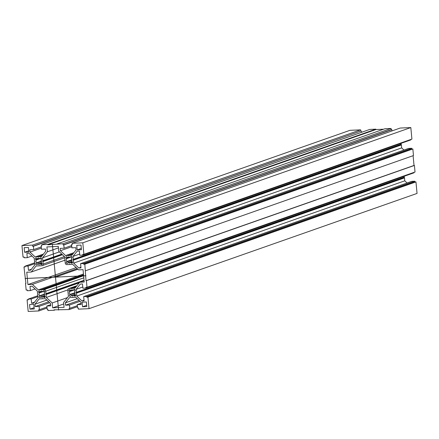 <?xml version="1.0" encoding="UTF-8"?>
<svg xmlns="http://www.w3.org/2000/svg" width="439" height="439" viewBox="0 0 439 439"><rect width="100%" height="100%" fill="white"/><g stroke="black" fill="none" stroke-linecap="round" stroke-linejoin="round"><path stroke-width="0.66" d="M47.851 244.808L47.813 244.397L41.727 244.671L41.842 245.906L41.162 245.939L41.469 249.231L45.387 249.056L45.607 251.388L41.398 256.678L38.67 256.799L38.33 257.227L37.913 256.837L35.186 256.958L30.017 252.096L29.797 249.764L33.71 249.582L33.402 246.29L32.716 246.323L32.601 245.088L21.95 245.571L23.042 257.095L24.178 257.045L24.249 257.786L27.295 257.649L26.894 253.407L29.051 253.308L34.22 258.17L34.5 261.123L34.917 261.518L34.577 261.946L34.857 264.898L30.642 270.188L28.486 270.287L28.085 266.045L25.045 266.182L25.116 266.923L23.975 266.978L25.912 283.424L25.528 283.44L26.153 290.025L27.295 289.976L27.366 290.717L30.406 290.58L30.006 286.338L32.162 286.239L37.331 291.101L37.611 294.053L38.028 294.448L37.688 294.876L37.968 297.829L33.759 303.119L31.603 303.217L31.202 298.975L28.156 299.113L28.228 299.853L27.086 299.908L28.178 311.432L38.824 310.949L38.709 309.714L39.395 309.682L39.082 306.389L35.164 306.57L34.944 304.232L39.153 298.948L41.881 298.822L42.221 298.394L42.643 298.789L45.371 298.663L50.54 303.525L50.759 305.862L46.841 306.038L47.154 309.33L47.835 309.303L47.955 310.538L54.041 310.258L53.997 309.846L69.252 309.566L69.137 308.332L69.817 308.304L69.51 305.012L65.592 305.187L65.373 302.85L69.581 297.565L72.309 297.439L72.649 297.011L73.066 297.406L75.793 297.28L80.963 302.142L81.182 304.479L77.269 304.655L77.577 307.948L78.263 307.92L78.378 309.155L89.029 308.672L87.937 297.143L86.796 297.198L86.73 296.457L83.684 296.594L84.085 300.836L81.928 300.929L76.759 296.067L76.479 293.115L76.062 292.725L76.402 292.292L76.123 289.339L80.332 284.055L82.494 283.956L82.894 288.198L85.934 288.055L85.863 287.315L87.004 287.265L86.384 280.68L86 280.697L84.826 264.212L83.684 264.267L83.613 263.526L80.573 263.663L80.974 267.9L78.817 267.999L73.648 263.137L73.368 260.184L72.951 259.789L73.291 259.361L73.011 256.409L77.22 251.124L79.377 251.026L79.777 255.262L82.823 255.125L82.752 254.384L83.893 254.335L82.801 242.805L72.155 243.294L72.27 244.528L71.584 244.556L71.897 247.848L75.815 247.673L76.035 250.005L71.826 255.295L69.099 255.421L68.758 255.849L68.336 255.454L65.609 255.575L60.439 250.713L60.22 248.381L64.138 248.205L63.825 244.907L63.145 244.94L63.024 243.705L47.851 244.808L375.872 129.565L383.609 129.214M37.644 264.004L37.194 264.563A0.834 0.757 70.6 0 1 35.982 264.448A0.834 0.757 70.6 0 1 36.009 263.449L36.459 262.884A2.996 2.722 70.6 0 1 36.185 260.025L35.636 259.504A0.834 0.757 70.6 0 1 35.844 258.116A0.834 0.757 70.6 0 1 36.602 258.291L37.15 258.812A2.996 2.722 70.6 0 1 37.727 258.522A2.996 2.722 70.6 0 1 39.795 258.692L40.245 258.127A0.834 0.757 70.6 0 1 41.458 258.242A0.834 0.757 70.6 0 1 41.431 259.24L40.981 259.806A2.996 2.722 70.6 0 1 41.255 262.67L41.87 263.246A0.834 0.757 70.6 0 1 41.661 264.64A0.834 0.757 70.6 0 1 40.904 264.459L40.289 263.883A2.996 2.722 70.6 0 1 39.713 264.174A2.996 2.722 70.6 0 1 37.644 264.004L41.304 262.714M40.267 291.743A2.996 2.722 70.6 0 1 40.838 291.452A2.996 2.722 70.6 0 1 42.912 291.622L43.412 290.991A0.834 0.757 70.6 0 1 44.624 291.106A0.834 0.757 70.6 0 1 44.597 292.105L44.098 292.736A2.996 2.722 70.6 0 1 44.366 295.601L44.915 296.116A0.834 0.757 70.6 0 1 44.712 297.51A0.834 0.757 70.6 0 1 43.949 297.329L43.401 296.813A2.996 2.722 70.6 0 1 42.824 297.104A2.996 2.722 70.6 0 1 40.756 296.934L40.306 297.494A0.834 0.757 70.6 0 1 39.093 297.384A0.834 0.757 70.6 0 1 39.12 296.38L39.57 295.815A2.996 2.722 70.6 0 1 39.301 292.956L38.747 292.434A0.834 0.757 70.6 0 1 38.956 291.046A0.834 0.757 70.6 0 1 39.713 291.222L40.267 291.743L41.469 291.32M70.712 262.5A2.996 2.722 70.6 0 1 70.141 262.791A2.996 2.722 70.6 0 1 68.067 262.621L67.568 263.252A0.834 0.757 70.6 0 1 66.355 263.137A0.834 0.757 70.6 0 1 66.382 262.138L66.882 261.507A2.996 2.722 70.6 0 1 66.613 258.642L66.064 258.121A0.834 0.757 70.6 0 1 66.267 256.733A0.834 0.757 70.6 0 1 67.03 256.908L67.579 257.43A2.996 2.722 70.6 0 1 68.155 257.139A2.996 2.722 70.6 0 1 70.224 257.309L70.674 256.744A0.834 0.757 70.6 0 1 71.881 256.859A0.834 0.757 70.6 0 1 71.859 257.863L71.409 258.423A2.996 2.722 70.6 0 1 71.678 261.287L72.232 261.803A0.834 0.757 70.6 0 1 72.023 263.197A0.834 0.757 70.6 0 1 71.266 263.016L70.712 262.5L72.342 261.929M73.335 290.239L73.785 289.674A0.834 0.757 70.6 0 1 74.998 289.789A0.834 0.757 70.6 0 1 74.97 290.794L74.52 291.353A2.996 2.722 70.6 0 1 74.795 294.218L75.343 294.734A0.834 0.757 70.6 0 1 75.135 296.127A0.834 0.757 70.6 0 1 74.378 295.946L73.829 295.431A2.996 2.722 70.6 0 1 73.253 295.721A2.996 2.722 70.6 0 1 71.184 295.551L70.734 296.116A0.834 0.757 70.6 0 1 69.521 296.001A0.834 0.757 70.6 0 1 69.549 294.997L69.999 294.437A2.996 2.722 70.6 0 1 69.724 291.573L69.11 290.991A0.834 0.757 70.6 0 1 69.318 289.603A0.834 0.757 70.6 0 1 70.075 289.778L70.69 290.36A2.996 2.722 70.6 0 1 71.266 290.069A2.996 2.722 70.6 0 1 73.335 290.239L74.915 289.685M24.172 247.662L28.431 247.47L28.87 252.079L24.606 252.271L24.172 247.662M29.984 309.16L29.55 304.551L33.808 304.359L34.247 308.968L29.984 309.16L34.127 307.706M80.995 245.083L81.429 249.692L77.171 249.884L76.732 245.275L80.995 245.083M86.807 306.581L82.548 306.773L82.109 302.164L86.373 301.972L86.807 306.581M69.17 288.489A1.663 1.509 70.6 0 0 67.804 290.206L68.034 292.676L68.457 293.065L68.116 293.499L68.396 296.451L63.611 302.455L64.072 307.322L52.664 307.843L52.203 302.97L46.336 297.45L46.057 294.498L45.634 294.103L45.98 293.675L45.744 291.205A1.663 1.509 70.6 0 0 44.065 289.63L41.787 289.729L41.442 290.163L41.025 289.767L38.297 289.888L32.426 284.368L27.926 284.571L26.763 272.224L31.262 272.021L36.042 266.012L38.769 265.891L39.109 265.463L39.526 265.858L41.809 265.754A1.663 1.509 70.6 0 0 43.176 264.037L42.94 261.567L42.523 261.172L42.863 260.744L42.583 257.792L47.363 251.788L46.907 246.916L58.316 246.4L58.777 251.267L64.643 256.793L64.923 259.74L65.345 260.135L64.999 260.563L65.235 263.038A1.663 1.509 70.6 0 0 66.915 264.613L69.192 264.508L69.538 264.08L69.955 264.476L72.682 264.349L78.554 269.87L83.048 269.667L84.217 282.019L79.717 282.222L74.937 288.225L72.21 288.352L71.87 288.78L71.453 288.385L69.17 288.489L76.891 285.778M56.938 243.98L384.959 128.742L391.045 128.462L391.165 129.697L391.846 129.67L391.967 130.932M47.813 244.397L375.833 129.154L375.872 129.565M32.601 245.088L360.622 129.845L360.737 131.08L32.716 246.323M21.95 245.571L349.971 130.328L360.622 129.845M72.155 243.294L400.176 128.051L410.822 127.568L411.914 139.092L83.893 254.335M82.801 242.805L410.822 127.568M63.024 243.705L391.045 128.462M41.727 244.671L369.748 129.434L375.833 129.154M33.402 246.29L360.737 131.08M33.71 249.582L41.255 246.932M361.544 132.315L361.423 131.052M30.017 252.096L41.365 248.112M35.186 256.958L43.499 254.038M37.913 256.837L42.578 255.196M38.67 256.799L42.32 255.52M41.162 245.939L41.826 245.703M87.937 297.143L415.958 181.905L417.05 193.429L89.029 308.672M415.958 181.905L414.822 181.955L414.751 181.214L411.705 181.351L83.684 296.594M407.068 182.981L404.78 180.83L404.5 177.877L404.083 177.482L404.346 176.193M85.934 288.055L413.955 172.818L413.917 172.412M86.384 280.68L414.405 165.437L415.025 172.022L87.004 287.265M414.405 165.437L414.026 165.454L413.099 155.686M84.826 264.212L412.847 148.975L413.472 155.56L85.451 270.797M412.847 148.975L411.705 149.024L411.634 148.283L408.594 148.42L80.573 263.663M403.957 150.05L401.669 147.899L401.389 144.947L400.972 144.552L401.23 143.262M82.823 255.125L410.844 139.887L410.805 139.481M27.086 299.908L28.195 299.519M23.975 266.978L25.083 266.588M25.528 283.44L25.901 283.314M27.295 257.649L31.932 256.019M28.486 270.287L31.372 269.272M28.085 266.045L34.741 263.707M25.045 266.182L34.654 262.807M28.156 299.113L37.77 295.738M31.202 298.975L37.853 296.638M31.603 303.217L34.489 302.202M30.406 290.58L35.043 288.95M38.824 310.949L47.033 308.068M54.041 310.258L55.391 309.786M69.252 309.566L77.456 306.685M39.395 309.682L46.935 307.037M39.082 306.389L49.64 302.68M35.164 306.57L48.713 301.807M34.944 304.232L46.847 300.051M41.881 298.822L42.462 298.619M46.841 306.038L50.65 304.699M77.269 304.655L81.072 303.322M72.309 297.439L72.885 297.236M65.373 302.85L77.269 298.674M65.592 305.187L79.141 300.43M69.51 305.012L80.068 301.302M69.817 308.304L77.363 305.654M73.011 256.409L79.668 254.071M73.291 259.361L401.312 144.124M72.951 259.789L400.972 144.552M73.368 260.184L401.389 144.947M73.648 263.137L401.669 147.899M78.817 267.999L80.913 267.263M83.613 263.526L411.634 148.283M83.684 264.267L411.705 149.024M86.796 297.198L414.822 181.955M86.73 296.457L414.751 181.214M81.928 300.929L84.025 300.194M76.759 296.067L404.78 180.83M76.479 293.115L404.5 177.877M76.062 292.725L404.083 177.482M76.402 292.292L404.423 177.054M76.123 289.339L82.779 287.002M86 280.697L414.026 165.454M71.584 244.556L72.254 244.325M69.099 255.421L72.748 254.137M68.336 255.454L73.006 253.813M65.609 255.575L73.928 252.655M60.439 250.713L71.793 246.729M64.138 248.205L71.678 245.555M63.825 244.907L391.846 129.67M63.145 244.94L391.165 129.697M40.289 263.883L41.925 263.307M39.795 258.692L41.376 258.137M37.15 258.812L38.358 258.384M36.185 260.025L41.42 258.187M36.459 262.884L41.447 261.134M42.912 291.622L44.575 291.035M39.301 292.956L44.613 291.09M39.57 295.815L44.564 294.064M40.756 296.934L44.416 295.645M43.401 296.813L45.025 296.243M68.067 262.621L71.727 261.331M70.224 257.309L71.804 256.755M67.579 257.43L68.786 257.007M66.613 258.642L71.842 256.804M66.882 261.507L71.875 259.751M70.69 290.36L71.897 289.938M69.724 291.573L74.959 289.735M69.999 294.437L74.987 292.681M71.184 295.551L74.844 294.267M73.829 295.431L75.453 294.86M24.606 252.271L28.749 250.817M77.171 249.884L81.308 248.43M82.548 306.773L86.686 305.319M42.523 261.172L62.02 254.324M42.94 261.567L62.442 254.719M42.863 260.744L61.784 254.099M42.583 257.792L59.424 251.876M38.769 265.891L39.345 265.688M31.262 272.021L65.274 260.069M27.926 284.571L76.166 267.625M32.426 284.368L77.231 268.63M38.297 289.888L83.459 274.024M41.787 289.729L83.558 275.055M41.025 289.767L83.536 274.83M46.057 294.498L79.223 282.848M46.336 297.45L67.798 289.91M45.98 293.675L84.058 280.296M45.634 294.103L84.085 280.598M52.203 302.97L67.469 297.609M52.664 307.843L63.754 303.947M72.21 288.352L75.859 287.068M71.453 288.385L76.117 286.744M79.717 282.222L84.09 280.686M69.192 264.508L69.774 264.305M47.363 251.788L58.458 247.892M58.601 310.049L52.378 244.188M55.49 277.119L77.89 269.25M25.061 278.502L85.918 275.741M40.904 264.459L42.144 264.026M40.245 258.127L40.953 257.88M35.636 259.504L38.808 258.39M36.009 263.449L41.475 261.529M38.747 292.434L41.919 291.32M39.12 296.38L44.586 294.459M43.949 297.329L45.19 296.896M43.412 290.991L44.12 290.739M71.266 263.016L72.506 262.582M70.674 256.744L71.376 256.497M66.064 258.121L69.23 257.013M66.382 262.138L71.897 260.195M73.785 289.674L74.493 289.427M69.11 290.991L72.133 289.927M69.549 294.997L75.014 293.082M74.378 295.946L75.618 295.513M43.176 264.037L64.418 256.574M44.065 289.63L83.624 275.73M45.744 291.205L83.822 277.827M42.204 265.677L64.736 257.759M68.775 288.566L76.957 285.69"/></g></svg>
